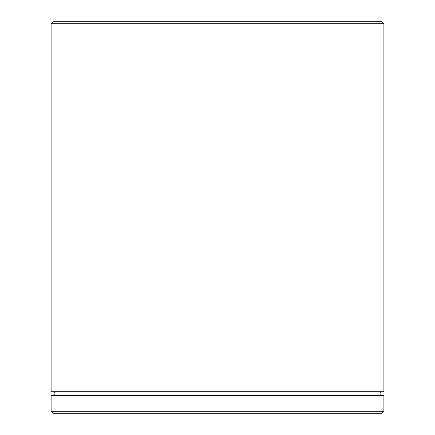<?xml version="1.0" encoding="UTF-8"?>
<svg xmlns="http://www.w3.org/2000/svg" width="435" height="435" viewBox="0 0 435 435"><rect width="100%" height="100%" fill="white"/><g stroke="black" fill="none" stroke-linecap="round" stroke-linejoin="round"><path stroke-width="0.65" d="M53.07 391.717A1.957 1.957 0 0 1 55.027 393.675A1.957 1.957 0 0 1 53.07 395.632M381.93 391.717A1.957 1.957 0 0 0 379.972 393.675A1.957 1.957 0 0 0 381.93 395.632M51.112 23.707L53.07 21.75L381.93 21.75L383.887 23.707L51.112 23.707L51.112 391.717L383.887 391.717L383.887 23.707M381.93 413.25L53.07 413.25L51.112 411.292L383.887 411.292L381.93 413.25M383.887 411.292L383.887 395.632L51.112 395.632L51.112 411.292"/></g></svg>
